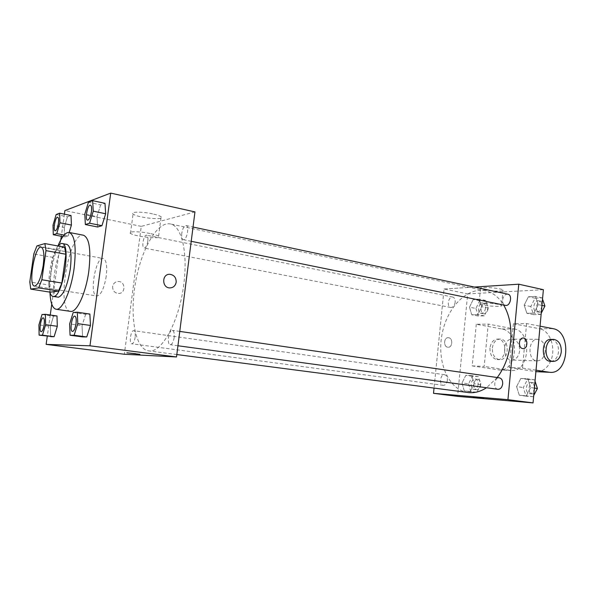 <?xml version="1.0" encoding="UTF-8"?>
<svg xmlns="http://www.w3.org/2000/svg" width="596" height="596" viewBox="0 0 596 596"><rect width="100%" height="100%" fill="white"/><g stroke="black" fill="none" stroke-linecap="round" stroke-linejoin="round"><path stroke-width="0.45" stroke-dasharray="2.98 2.23" d="M106.252 276.201C104.076 288.635 100.918 295.236 96.783 295.996C88.931 295.512 95.636 256.317 103.197 258.478C106.341 259.886 107.362 265.794 106.252 276.201M50.228 292.174L49.133 285.059L29.8 281.938M64.621 247.213L56.233 249.471L53.029 257.405L49.133 285.059M58.073 246.006C51.576 253.896 46.637 281.744 49.885 292.122M57.879 297.195C48.038 296.659 57.439 241.648 66.908 244.42M56.233 249.471L36.915 245.939M53.029 257.405L33.793 253.985M49.93 292.278C49.706 276.276 52.381 260.847 57.946 245.984M70.477 311.373C55.57 310.382 69.106 231.211 83.5 235.234M42.025 314.532L53.528 316.178L56.992 315.977L53.528 316.178L50.392 326.459L50.66 336.68L50.392 326.459L38.919 324.887M56.143 214.515L67.437 216.817L71.021 215.529L67.437 216.817L64.279 227.434L64.629 236.91L68.19 235.837L69.203 232.455L68.19 235.837L64.107 235.055M64.398 214.173L61.299 236.269M60.785 239.912L51.77 304.161M50.25 315.008L47.27 336.233M73.204 312.483L85.66 314.315L89.877 314.07L85.66 314.315L82.047 325.654L82.568 336.911L82.047 325.654L69.628 323.911M88.424 202.268L100.627 204.89L104.985 203.325L100.627 204.89L96.984 216.631L97.602 226.994L96.984 216.631L84.811 214.113M183.806 284.136C179.396 321.43 161.397 353.815 148.553 350.865C135.143 349.018 129.593 316.513 135.389 283.286C140.961 250.029 157.001 221.213 170.262 223.932C181.422 225.556 188.068 252.205 183.806 284.136M194.959 211.908L141.267 226.376L124.333 354.255M147.83 241.06C147.041 245.485 145.826 247.817 144.18 248.063C141.2 247.787 143.74 234.295 146.616 235.182C147.778 235.681 148.18 237.64 147.83 241.06M135.173 337.254C134.472 341.374 133.355 343.549 131.82 343.788C128.766 343.683 130.807 329.96 133.772 330.691C135.076 331.227 135.545 333.417 135.173 337.254M174.151 337.537C173.376 342.082 172.065 344.473 170.218 344.712C166.537 344.54 168.78 329.476 172.356 330.333C173.935 330.944 174.531 333.343 174.151 337.537M181.773 233.289C181.407 236.97 181.922 239.108 183.307 239.681C186.734 240.762 189.67 225.944 186.108 225.564C184.097 225.802 182.652 228.38 181.773 233.289M141.267 226.376L64.904 210.574M152.561 213.867C141.945 211.483 129.474 211.632 133.064 214.046C137.415 217.831 166.575 220.699 161.121 216.795C159.788 215.812 156.934 214.836 152.561 213.867M112.629 286.534C112.569 290.58 114.477 292.897 118.351 293.478C125.838 293.947 125.778 281.327 118.299 281.506C115.192 281.714 113.3 283.391 112.629 286.534C112.569 290.58 114.477 292.897 118.351 293.478C125.838 293.947 125.778 281.327 118.299 281.506C115.192 281.714 113.3 283.391 112.629 286.534M149.983 233.483C139.322 231.226 126.859 231.196 130.479 233.379C134.897 236.783 164.101 239.704 158.588 236.18C157.24 235.293 154.371 234.392 149.983 233.483M126.896 352.795L139.918 354.329M497.22 377.536L486.5 387.743M468.039 392.518C448.728 389.993 436.995 362.673 441.778 335.69C446.24 308.639 466.377 286.773 485.435 290.811C492.736 292.42 498.815 297.151 503.657 305.018M507.859 294.193C505.08 294.133 503.329 296.056 502.607 299.959C502.473 302.924 503.411 304.727 505.408 305.368M447.38 380.241C446.806 383.571 445.428 385.269 443.238 385.329C438.798 384.986 440.258 373.848 444.631 374.713C446.583 375.279 447.499 377.119 447.38 380.241M497.936 389.3C492.773 388.86 494.36 376.851 499.441 377.857M455.188 302.098C454.532 305.673 453.027 307.462 450.673 307.462C446.322 306.865 448.542 295.951 452.789 297.054C454.524 297.62 455.322 299.304 455.188 302.098M444.065 289.015L474.431 287.056L444.065 289.015L434.037 388.085L444.065 289.015L467.704 293.902L457.579 396.37M87.545 220.148C84.662 219.835 87.634 204.294 90.421 205.151M100.627 204.89L96.984 216.631M55.182 230.816C52.806 230.592 55.398 216.512 57.693 217.212M67.437 216.817L64.279 227.434L53.007 225.214M64.279 227.434L64.629 236.91L62.878 236.575M64.629 236.91L68.19 235.837M72.489 331.413C69.508 331.272 71.945 315.47 74.835 316.163M85.66 314.315L82.047 325.654M41.161 331.696C38.725 331.6 40.923 317.303 43.292 317.877M53.528 316.178L50.392 326.459M542.524 299.08L542.099 297.866L535.044 298.194L530.805 306.53L533.532 314.643L540.587 314.464L541.235 313.213M541.898 306.143C541.183 309.942 539.425 311.812 536.623 311.738C531.505 310.956 534.038 299.512 539.037 300.838C541.049 301.487 542.002 303.252 541.898 306.143M524.175 305.159L526.879 313.302L533.919 313.116L538.255 304.63L535.454 296.428L528.414 296.763L524.175 305.159L526.879 313.302L533.919 313.116L538.255 304.63L535.454 296.428L528.414 296.763L524.175 305.159L530.805 306.53M533.532 314.643L526.879 313.302M540.587 314.464L533.919 313.116M541.943 305.405L538.255 304.63M542.099 297.866L535.454 296.428M535.044 298.194L528.414 296.763M544.409 304.549L544.528 306.798M542.122 311.485L539.268 312.274C534.143 311.492 536.668 300.079 541.682 301.405L544.014 303.401M475.943 308.46L478.215 316.014L484.317 315.865L488.154 308.035L485.815 300.429L479.705 300.712L475.943 308.46L469.499 307.193L471.749 314.777L477.836 314.621L481.672 306.739L479.348 299.11L473.261 299.401L469.499 307.193L471.749 314.777L477.836 314.621L481.672 306.739L479.348 299.11L473.261 299.401L469.499 307.193M485.539 308.125C484.898 311.619 483.378 313.354 480.987 313.332C476.547 312.721 478.73 302.053 483.065 303.17C484.839 303.744 485.658 305.39 485.539 308.125M478.215 316.014L471.749 314.777M484.317 315.865L477.836 314.621M488.154 308.035L481.672 306.739M485.815 300.429L479.348 299.11M479.705 300.712L473.261 299.401M488.117 308.639C487.476 312.118 485.956 313.854 483.557 313.831C479.11 313.213 481.285 302.574 485.628 303.692C487.401 304.258 488.236 305.912 488.117 308.639M535.037 381.127L534.619 379.838L527.564 379.436L523.318 387.549L526.03 396.154L533.077 396.705L533.725 395.491M534.403 388.301C533.8 391.81 532.206 393.576 529.62 393.606C524.376 393.151 525.895 381.44 531.066 382.453C533.368 383.086 534.478 385.031 534.403 388.301M516.598 386.603L519.287 395.252L526.313 395.804L530.656 387.549L527.877 378.84L520.844 378.445L516.598 386.603L519.287 395.252L526.313 395.804L530.656 387.549L527.877 378.84L520.844 378.445L516.598 386.603L523.318 387.549M526.03 396.154L519.287 395.252M533.077 396.705L526.313 395.804M534.403 388.078L530.656 387.549M534.619 379.838L527.877 378.84M527.564 379.436L520.844 378.445M537.1 387.504L537.003 389.307M534.999 393.077L532.295 393.971C527.05 393.516 528.57 381.827 533.74 382.841L536.102 384.427M468.568 383.831L470.818 391.81L476.912 392.287L480.756 384.658L478.432 376.62L472.337 376.27L468.568 383.831L462.042 382.937L464.269 390.954L470.341 391.423L474.178 383.75L471.876 375.674L465.804 375.331L462.042 382.937L464.269 390.954L470.341 391.423L474.178 383.75L471.876 375.674L465.804 375.331L462.042 382.937M478.148 384.48C477.59 387.728 476.197 389.382 473.969 389.434C469.439 389.069 470.847 378.184 475.31 379.063C477.299 379.622 478.245 381.433 478.148 384.48M470.818 391.81L464.269 390.954M476.912 392.287L470.341 391.423M480.756 384.658L474.178 383.75M478.432 376.62L471.876 375.674M472.337 376.27L465.804 375.331M480.756 384.837C480.197 388.085 478.804 389.732 476.577 389.777C472.039 389.412 473.44 378.549 477.91 379.428C479.907 379.987 480.853 381.798 480.756 384.837M484.012 289.805C491.26 291.444 505.103 291.653 503.017 290.058C501.229 287.898 477.47 286.385 480.473 288.598L484.012 289.805M543.381 289.693L467.704 293.902M482.537 304.966L478.99 303.856C475.958 301.859 499.739 303.513 501.549 305.443C503.657 306.873 489.808 306.508 482.537 304.966M448.669 337.716L448.341 337.686C443.633 337.194 443.275 347.2 448.006 347.245C452.543 347.759 453.198 338.252 448.669 337.716C453.198 338.252 452.543 347.759 448.006 347.245C443.282 347.2 443.633 337.194 448.341 337.686L448.669 337.716M483.609 398.121L473.418 397.01M472.218 365.907L484.168 366.428L488.251 324.105L476.278 324.269L501.862 328.985C520.561 331.458 517.619 372.239 498.83 369.915L472.218 365.907L476.278 324.269M536.035 370.19L522.498 368.075L509.297 367.509L513.402 323.755L526.626 323.576L540.05 326.161M522.498 368.075L526.626 323.576M545.161 351.424C544.222 357.481 541.526 360.632 537.063 360.885C527.155 360.751 527.937 338.215 537.801 339.318C542.777 340.39 545.228 344.428 545.161 351.424M509.297 367.509L535.558 371.576M513.402 323.755L539.469 328.724L552.85 328.627M537.078 371.703C542.889 371.509 547.374 368.052 550.533 361.34C556.44 348.876 550.227 330.288 539.469 328.724M519.608 350.88C518.684 356.743 516.009 359.798 511.599 360.036C501.81 359.902 502.599 338.096 512.344 339.161C517.261 340.204 519.682 344.108 519.608 350.88M501.862 328.985L513.998 328.903L488.251 324.105M513.998 328.903C532.809 331.413 529.859 372.835 510.958 370.481L484.168 366.428M551.166 339.4C556.172 340.495 558.638 344.592 558.571 351.707C557.7 357.622 555.122 360.833 550.831 361.347M492.333 348.086C493.272 342.35 495.894 339.348 500.215 339.087C510.049 339.139 509.282 360.766 499.47 359.634C494.635 358.576 492.259 354.724 492.333 348.086M489.964 348.042C489.89 354.665 492.259 358.501 497.086 359.559C506.883 360.684 507.658 339.124 497.831 339.072C493.518 339.333 490.895 342.327 489.964 348.042M497.988 369.818L510.109 370.384M34.516 286.073L96.783 295.996M41.176 247.146L103.197 258.478M158.588 236.18L161.121 216.795M130.479 233.379L133.064 214.046M485.435 290.811L170.262 223.932M176.818 354.553L148.553 350.865M183.307 239.681L191.227 241.298M186.108 225.564L193.037 227.039M444.631 374.713L133.772 330.691M443.238 385.329L131.82 343.788M179.761 331.406L172.356 330.333M177.936 345.762L170.218 344.712M452.789 297.054L146.616 235.182M450.673 307.462L144.18 248.063M541.682 301.405L539.037 300.838M539.268 312.274L536.623 311.738M485.628 303.692L483.065 303.17M483.557 313.831L480.987 313.332M533.74 382.841L531.066 382.453M532.295 393.971L529.62 393.606M477.91 379.428L475.31 379.063M476.577 389.777L473.969 389.434M480.473 288.598L478.99 303.856M503.017 290.058L501.549 305.443M537.801 339.318L512.344 339.161M537.063 360.885L511.599 360.036M553.9 339.422L553.356 339.415M497.086 359.559L499.47 359.634M497.831 339.072L500.215 339.087M498.83 369.915L510.958 370.481"/><path stroke-width="0.89" d="M43.225 265.339C40.975 278.257 38.069 285.171 34.516 286.073C27.841 285.804 34.784 245.18 41.176 247.146C43.813 248.487 44.499 254.552 43.225 265.339M44.879 243.563L36.915 245.939L33.793 253.985L29.8 281.938L30.754 289.112L38.591 287.89L41.862 279.755L45.989 250.648L44.879 243.563L64.621 247.213L65.873 254.246L45.989 250.648M30.754 289.112L50.228 292.174L58.49 291.049L38.591 287.89M65.873 254.246L61.85 283.033L41.862 279.755M61.85 283.033L58.49 291.049M49.885 292.122C50.63 294.752 51.681 296.19 53.037 296.443L53.625 296.45C62.871 296.897 71.371 243.555 62.088 243.518C60.844 243.31 59.511 244.144 58.073 246.006M62.088 243.518L66.908 244.42C70.805 246.29 71.93 254.537 70.276 269.168C67.452 285.7 63.519 295.05 58.483 297.203L53.037 296.443M57.946 245.984C61.798 236.657 65.553 232.142 69.203 232.455C74.85 235.129 76.482 247.117 74.098 268.416C71.155 290.774 62.051 310.821 56.069 309.242C52.463 308.288 50.414 302.634 49.93 292.278M69.203 232.455L71.423 225.072L69.203 232.455L83.5 235.234C89.37 237.938 91.158 249.851 88.849 270.971C85.973 293.143 76.69 312.982 70.477 311.373L56.069 309.242M39.112 335.161L54.102 336.703L57.305 326.288L56.992 315.977L45.385 314.308L42.025 314.532L38.919 324.887L39.112 335.161L42.45 335.168L45.624 324.678L45.385 314.308M59.95 222.792L71.423 225.072L71.021 215.529L59.622 213.197L56.143 214.515L53.007 225.214L53.29 234.735L56.747 233.639L59.95 222.792L59.622 213.197M47.27 336.233L46.123 344.376L89.959 345.807L110.714 193.104L64.904 210.574L64.398 214.173M61.299 236.269L60.785 239.912M51.77 304.161L50.25 315.008M70.06 335.243L82.568 336.911L86.755 336.949L90.458 325.438L89.877 314.07L77.301 312.215L73.204 312.483L69.628 323.911L70.06 335.243L74.127 335.257L77.8 323.65L77.301 312.215M85.347 224.536L97.602 226.994L101.931 225.698L105.671 213.77L104.985 203.325L92.656 200.658L88.424 202.268L84.811 214.113L85.347 224.536L89.556 223.195L93.259 211.163L92.656 200.658M46.123 344.376L124.333 354.255L176.513 356.959L89.959 345.807M135.739 353.681L127.157 352.877L135.739 353.681M176.513 356.959L194.959 211.908L110.714 193.104M176.185 282.213C175.447 285.819 173.347 287.712 169.875 287.913C161.732 288.01 161.665 273.81 169.8 274.302C174.114 274.957 176.237 277.594 176.185 282.213C175.447 285.819 173.339 287.719 169.867 287.913C161.732 288.01 161.665 273.81 169.8 274.302C174.106 274.957 176.237 277.594 176.185 282.213M139.918 354.329L126.896 352.795M503.657 305.018C509.468 315.053 511.8 327.241 510.645 341.575C509.163 355.559 504.685 367.546 497.22 377.536M486.5 387.743C480.339 391.699 474.185 393.293 468.039 392.518L176.818 354.553M191.227 241.298L505.408 305.368C510.288 306.664 512.865 294.96 507.859 294.193L193.037 227.039M179.761 331.406L499.441 377.857C501.705 378.49 502.786 380.479 502.681 383.831C502.07 387.43 500.484 389.255 497.936 389.3L177.936 345.762M533.048 402.896L457.579 396.37L433.508 393.33L434.037 388.085L433.508 393.33L507.941 399.663L518.766 284.203L474.431 287.056L518.766 284.203L543.381 289.693L533.048 402.896L507.941 399.663L518.766 284.203M91.441 211.796C90.51 217.026 89.221 219.812 87.567 220.155L87.545 220.148C84.602 219.902 87.612 204.205 90.406 205.143L90.443 205.158C91.553 205.687 91.888 207.9 91.441 211.796M97.602 226.994L101.931 225.698L89.556 223.195M101.931 225.698L105.671 213.77L93.259 211.163M105.671 213.77L104.985 203.325M90.443 205.158L90.406 205.143C91.516 205.68 91.844 207.892 91.404 211.789C90.473 217.019 89.177 219.797 87.523 220.148L87.567 220.155M57.678 217.205L57.708 217.212C58.639 217.682 58.885 219.715 58.46 223.314C57.633 227.985 56.546 230.488 55.197 230.816L55.182 230.816C52.746 230.667 55.376 216.422 57.678 217.205C58.602 217.674 58.848 219.708 58.423 223.306C57.596 227.977 56.508 230.481 55.16 230.808L55.197 230.816M62.878 236.575L53.29 234.735M64.107 235.055L56.747 233.639M71.423 225.072L71.021 215.529M74.835 316.163L74.858 316.163C76.124 316.752 76.519 319.27 76.035 323.71C75.208 328.538 74.031 331.108 72.511 331.421L72.489 331.413M82.568 336.911L86.755 336.949L74.127 335.257M86.755 336.949L90.458 325.438L77.8 323.65M90.458 325.438L89.877 314.07M75.997 323.702C75.171 328.53 73.993 331.1 72.466 331.413C69.449 331.354 71.915 315.381 74.813 316.156C76.087 316.744 76.482 319.262 75.997 323.702M43.292 317.877L43.314 317.877C44.35 318.398 44.64 320.678 44.178 324.723C43.433 329.074 42.435 331.398 41.184 331.696L41.161 331.696C38.666 331.681 40.901 317.214 43.277 317.869C44.313 318.391 44.603 320.67 44.141 324.716C43.396 329.066 42.398 331.391 41.146 331.696L41.184 331.696M50.66 336.68L54.102 336.703L42.45 335.168M54.102 336.703L57.305 326.288L45.624 324.678M57.305 326.288L56.992 315.977M541.235 313.213L544.923 306.031L542.524 299.08M544.923 306.031L541.943 305.405M544.528 306.798L542.122 311.485M544.014 303.401L544.409 304.549M533.725 395.491L537.421 388.51L535.037 381.127M537.421 388.51L534.403 388.078M537.003 389.307L534.999 393.077M536.102 384.427L537.1 387.504M522.983 348.608C527.922 349.167 528.272 338.066 523.318 338.036C518.595 337.492 517.954 348.042 522.685 348.578C517.961 348.042 518.595 337.492 523.318 338.036C528.272 338.066 527.929 349.167 522.983 348.608L522.685 348.578M473.418 397.01L483.609 398.121M433.508 393.33L507.941 399.663M540.05 326.161L552.85 328.627C571.974 331.272 569.016 374.735 549.795 372.299L537.078 371.703M550.831 361.347L550.436 361.332C540.468 361.198 541.25 338.282 551.166 339.4L553.356 339.415M548.931 372.202L536.035 370.19M561.305 351.759C560.367 357.943 557.655 361.161 553.163 361.422C543.187 361.288 543.969 338.297 553.9 339.422C558.906 340.517 561.38 344.63 561.305 351.759M553.163 361.422L550.436 361.332M536.422 371.673L549.795 372.299"/></g></svg>

